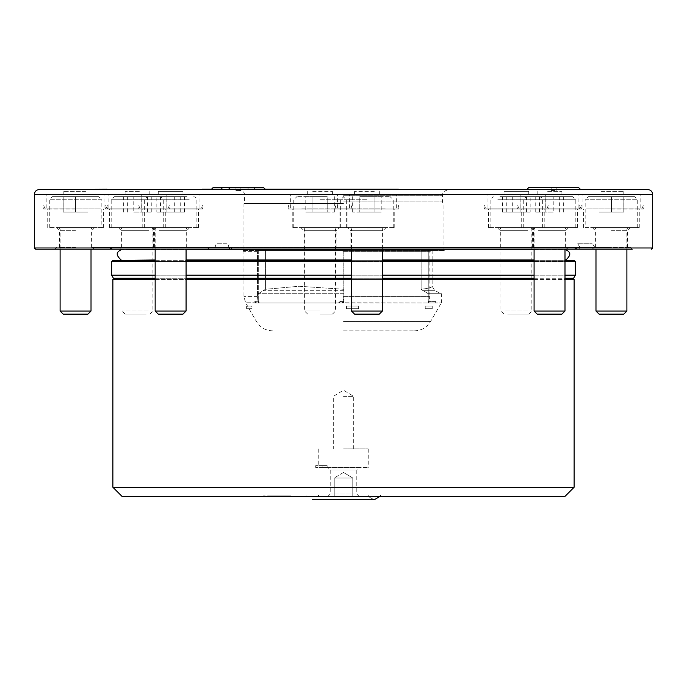 <?xml version="1.0" encoding="UTF-8"?>
<svg xmlns="http://www.w3.org/2000/svg" width="687" height="687" viewBox="0 0 687 687"><rect width="100%" height="100%" fill="white"/><g stroke="black" fill="none" stroke-linecap="round" stroke-linejoin="round"><path stroke-width="0.52" stroke-dasharray="3.44 2.58" d="M338.373 303.001L255.53 303.001L341.834 303.001L338.373 303.001L340.46 301.146L338.373 303.001M340.46 301.146L339.069 303.001L342.744 303.001L339.069 303.001L340.46 301.146L343.646 301.146L343.139 296.595L343.139 251.682L342.435 250.446L444.283 250.446L256.758 250.446L343.964 250.446L342.435 250.446L343.139 251.682L343.139 296.595L343.801 301.765L343.646 301.146L340.46 301.146M435.901 303.001L428.533 303.001L441.26 303.001L428.533 303.001L435.901 303.001L435.249 301.146L428.886 301.146L428.284 302.778L429.89 296.595L428.886 301.146L435.249 301.146L435.901 303.001M436.219 303.001L429.289 303.001L441.415 303.001L429.289 303.001L436.219 303.001L435.249 301.146L436.219 303.001M255.53 303.001L342.744 303.001L255.53 303.001L254.791 301.146L257.969 301.146L257.47 296.595L257.47 251.682L256.758 250.446L242.717 250.446L343.964 250.446L256.758 250.446L257.47 251.682L257.47 296.595L258.123 301.765L257.969 301.146L254.791 301.146L255.53 303.001M236.251 187.379L240.862 187.379L236.251 187.379M229.63 187.379L228.848 189.234L265.285 189.234L263.43 187.379L213.348 187.379L247.586 187.379L213.348 187.379L211.493 189.234L248.411 189.234L247.586 187.379L248.411 189.234L159.865 189.234L248.411 189.234L211.493 189.234L221.377 189.234L222.451 187.379M553.722 187.379L556.195 187.379L553.722 187.379M578.454 187.379L528.956 187.379L527.092 189.234L254.997 189.234L579.905 189.543M240.527 187.379L235.916 187.379L240.527 187.379M229.93 247.354L594.229 247.354L92.47 247.354L231.588 247.354L229.93 247.354L229.93 249.209L592.366 249.209L229.776 249.209L231.588 249.209L229.93 249.209L229.93 247.354M611.439 247.354L595.363 247.354L611.439 247.354M516.384 247.354L500.308 247.354L516.384 247.354M320.056 247.354L336.132 247.354L320.056 247.354M137.46 247.354L121.384 247.354L137.46 247.354M75.561 247.354L59.486 247.354L75.561 247.354M170.616 247.354L154.541 247.354L170.616 247.354M366.944 247.354L350.868 247.354L366.944 247.354M549.54 247.354L565.616 247.354L549.54 247.354M343.5 247.354L630.391 247.354L343.5 247.354M580.06 247.354L594.805 247.354L580.06 247.354L577.398 243.258L592.142 243.258L577.398 243.258M225.224 247.354L215.031 247.354L225.224 247.354M208.513 249.209L231.588 249.209L208.359 249.209L208.513 247.354L208.513 249.209M208.359 249.209L94.325 249.209L208.359 249.209L207.431 247.354L208.359 249.209M592.057 249.209L579.691 249.209L592.057 249.209L592.057 247.354L592.057 249.209M343.5 249.209L632.246 249.209L54.754 249.209L632.246 249.209L630.391 247.354M228.848 247.354L229.776 249.209L228.848 247.354M592.366 249.209L594.229 247.354L592.366 249.209M170.616 189.543L139.083 189.543L170.616 189.543M107.095 189.543L44.028 189.543M137.46 189.543L105.927 189.543L137.46 189.543M320.056 189.543L351.589 189.543L320.056 189.543M516.384 189.543L484.85 189.543L516.384 189.543M549.54 189.543L581.073 189.543L549.54 189.543M366.944 189.543L335.411 189.543L366.944 189.543M647.704 189.543L39.296 189.543M343.5 189.543L580.618 189.543L343.5 189.543M343.5 201.909L442.428 201.909L343.5 201.909M343.5 203.61L243.954 203.61L343.5 203.61M343.5 278.269L114.111 278.269L343.5 278.269M351.486 278.269L382.401 278.269M534.082 278.269L564.997 278.269M573.576 278.269L113.424 278.269M155.159 278.269L186.074 278.269M351.486 275.178L382.401 275.178M534.082 275.178L564.997 275.178M575.362 275.178L111.638 275.178M155.159 275.178L186.074 275.178M351.486 260.339L382.401 260.339M534.082 260.339L564.997 260.339M574.126 260.339L112.874 260.339M155.159 260.339L186.074 260.339M343.5 260.339L566.706 260.339L343.5 260.339M186.074 259.987L155.159 259.987M121.161 259.987L565.839 259.987M564.997 259.987L534.082 259.987M382.401 259.987L351.486 259.987M351.486 249.501L382.401 249.501M534.082 249.501L564.997 249.501M567.943 247.973L565.659 249.501L121.341 249.501L119.057 247.973L567.943 247.973L119.057 247.973M155.159 249.501L186.074 249.501M343.5 247.973L573.843 247.973L343.5 247.973M398.477 189.234L335.411 189.234L398.477 189.234M202.15 189.234L139.083 189.234L202.15 189.234M44.028 189.234L211.493 189.234M265.285 189.234L254.997 189.234L253.967 187.379L254.997 189.234L580.266 189.234L578.42 187.379M445.391 189.543L379.052 189.543L445.391 189.543M383.818 189.543L450.157 189.543L383.818 189.543M201.291 189.543L236.843 189.543L201.291 189.543M611.439 230.66L627.514 230.66L611.439 230.66M611.439 227.569L639.262 227.569L611.439 227.569M538.17 230.66L565.616 230.66L538.17 230.66M535.98 227.569L568.707 227.569L535.98 227.569M350.868 247.354L350.868 230.66L383.02 230.66L350.868 230.66L347.777 227.569L386.111 227.569L347.777 227.569M159.247 230.66L186.692 230.66L159.247 230.66M157.065 227.569L189.784 227.569L157.065 227.569M75.561 230.66L59.486 230.66L75.561 230.66M75.561 227.569L103.385 227.569L75.561 227.569M148.83 230.66L121.384 230.66L148.83 230.66M151.02 227.569L118.293 227.569L151.02 227.569M336.132 247.354L336.132 230.66L303.98 230.66L336.132 230.66L339.223 227.569L300.889 227.569L339.223 227.569M527.753 230.66L500.308 230.66L527.753 230.66M529.935 227.569L497.216 227.569L529.935 227.569M551.249 190.531L556.195 190.531L551.249 190.531L551.249 187.379M226.555 243.258L216.362 243.258L226.555 243.258M235.916 190.531L240.862 190.531L235.916 190.531L240.862 190.531L235.916 190.531L235.916 187.379L235.916 190.531M580.266 189.234L527.092 189.234M642.972 189.234L579.905 189.234M516.384 189.234L484.85 189.234L516.384 189.234M320.056 189.234L351.589 189.234L320.056 189.234M137.46 189.234L105.927 189.234L137.46 189.234M504.524 227.569L533.155 227.569L504.524 227.569M507.641 314.131L528.75 314.131L507.641 314.131M505.452 311.039L531.841 311.039L505.452 311.039M320.056 227.569L346.334 227.569L320.056 227.569M320.056 314.131L332.422 314.131L320.056 314.131M320.056 311.039L304.599 311.039L320.056 311.039M149.319 227.569L120.689 227.569L149.319 227.569M146.211 314.131L125.094 314.131L146.211 314.131M148.392 311.039L122.003 311.039L148.392 311.039M92.333 227.569L58.79 227.569L92.333 227.569L91.019 228.883L91.019 249.209M63.195 314.131L87.927 314.131M60.104 311.039L91.019 311.039M182.476 227.569L153.845 227.569L182.476 227.569M158.25 314.131L182.982 314.131M155.159 311.039L186.074 311.039M366.944 227.569L340.666 227.569L366.944 227.569M354.578 314.131L379.31 314.131M351.486 311.039L382.401 311.039M537.681 227.569L566.311 227.569L537.681 227.569M537.174 314.131L561.906 314.131M534.082 311.039L564.997 311.039M594.667 227.569L628.21 227.569L594.667 227.569L595.981 228.883L595.981 249.209M599.073 314.131L623.805 314.131M595.981 311.039L626.896 311.039M236.843 189.234L165.739 189.234L236.843 189.543M396.828 189.234L450.157 189.234L396.828 189.234M428.25 250.446L421.131 250.446L432.14 250.446L421.131 250.446L428.25 250.446L428.25 293.727L421.131 289.296C428.439 288.385 432.114 287.372 432.14 286.247C432.071 287.381 428.396 288.394 421.131 289.296L428.25 293.727L428.25 301.146L428.25 293.727L441.415 293.727L428.25 293.727L428.25 250.446M431.307 250.446L429.89 251.682L429.89 296.595L429.89 251.682L431.307 250.446M343.491 302.778L343.801 301.765L342.744 303.001L428.533 303.001L343.491 302.778M258.733 302.778L258.123 301.765L259.214 303.001L245.611 302.778L258.733 302.778M343.5 330.825L414.484 330.825L343.5 330.825M421.131 250.446L421.131 289.296L421.131 250.446M429.289 303.001L428.25 301.146L429.289 303.001M343.964 250.446L343.964 293.727L343.964 289.296L299.18 286.247L265.405 289.296L258.286 293.727L258.286 301.146L258.286 293.727L265.405 289.296L299.18 286.247L343.964 289.296L343.964 293.727L258.286 293.727L343.964 293.727L343.964 301.146L343.964 250.446M265.405 250.446L265.405 289.296L265.405 250.446M258.286 250.446L258.286 293.727L258.286 250.446M259.377 303.001L258.286 301.146L259.377 303.001M343.964 301.146L341.834 303.001L343.964 301.146M254.791 301.146L255.907 303.001L254.791 301.146M359.267 467.469L327.733 467.469L359.267 467.469L356.793 469.942L330.207 469.942L356.793 469.942L356.793 494.056L359.267 496.529L327.733 496.529L359.267 496.529M322.804 467.469L315.711 467.469L327.141 467.469L322.804 467.469L322.804 465.614L315.711 465.614L327.141 465.614L318.768 465.614L327.141 465.614L322.804 465.614L322.804 467.469M327.141 467.469L368.232 467.469L327.141 467.469L327.141 465.614L327.141 467.469M306.402 494.941L380.598 494.941L306.402 494.941L306.402 496.529L380.598 496.529L306.402 496.529M306.591 494.941L380.409 494.941L306.591 494.941L307.226 496.529M318.768 494.941L368.232 494.941L318.768 494.941L318.768 496.529L368.232 496.529L318.768 496.529M368.421 494.941L318.579 494.941L368.421 494.941C367.777 496.28 369.778 497.835 374.415 499.621L312.585 499.621M380.598 496.529L380.598 494.941M368.232 496.529L368.232 494.941M277.308 495.911L263.404 495.911L285.32 495.911L269.304 495.911L269.304 496.529L290.945 496.529L263.404 496.529L285.32 496.529L269.021 496.529L285.32 496.529L269.021 496.529L285.32 496.529L269.021 496.529L285.045 496.529L269.304 496.529L269.304 495.911L269.304 496.529L269.304 495.911L285.045 495.911L285.045 496.529L285.045 495.911L282.769 495.911L282.769 496.529L282.795 495.911L285.32 495.911L285.32 496.529L285.32 495.911L277.308 495.911L277.308 496.529M564.851 496.529L122.149 496.529M334.226 496.529L352.774 496.529L334.226 496.529L352.774 496.529L334.226 496.529L334.226 477.98L352.774 477.98L334.226 477.98L352.774 477.98L334.226 477.98L334.226 496.529M574.126 487.255L112.874 487.255M356.793 494.056L330.207 494.056L356.793 494.056M343.5 472.407L334.226 477.98L343.5 472.407L352.774 477.98L352.774 496.529L352.774 477.98L343.5 472.407M263.404 495.911L263.404 496.529L263.404 495.911M273.443 495.911L285.32 495.911L269.021 495.911L269.021 496.529L269.021 495.911L273.443 495.911L273.443 496.529M271.064 495.911L271.064 496.529M277.23 495.911L269.021 495.911L285.32 495.911L279.987 495.911L283.078 495.911L283.078 496.529L271.271 496.529L283.078 496.529L283.078 495.911L283.078 496.529L283.078 495.911L283.078 496.529L283.078 495.911L277.23 495.911L277.23 496.529M277.041 495.911L277.041 496.529M277.204 495.911L277.204 496.529L277.187 495.911M272.559 495.911L290.945 495.911L269.304 495.911L285.045 495.911L271.271 495.911L271.271 496.529L277.17 496.529L271.271 496.529L271.271 495.911L271.271 496.529L271.271 495.911L272.559 495.911L272.559 496.529M285.045 495.911L285.045 496.529L285.045 495.911M282.821 495.911L282.821 496.529M282.632 495.911L282.632 496.529M285.32 495.911L285.32 496.529L285.32 495.911M280.056 495.911L280.056 496.529M278.441 495.911L278.441 496.529M269.304 495.911L269.304 496.529L269.304 495.911M279.523 495.911L279.523 496.529M271.477 495.911L271.477 496.529M278.295 495.911L278.295 496.529M279.42 495.911L279.42 496.529M282.185 495.911L282.185 496.529M280.262 495.911L280.262 496.529L280.262 495.911M280.545 495.911L280.545 496.529M276.234 495.911L276.234 496.529M277.17 495.911L277.17 496.529M273.563 495.911L273.563 496.529M276.045 495.911L276.045 496.529M290.945 495.911L290.945 496.529L290.945 495.911M275.204 495.911L275.204 496.529M274.929 495.911L274.929 496.529M269.021 495.911L269.021 496.529L269.021 495.911M279.987 495.911L279.987 496.529M278.87 495.911L278.87 496.529M271.64 495.911L271.64 496.529M275.341 495.911L275.341 496.529M276.621 495.911L276.621 496.529M318.579 494.941L317.944 496.529M343.5 396.365L353.702 396.365L343.5 396.365M343.5 448.92L368.232 448.92L343.5 448.92M358.657 308.686L346.48 308.686L358.657 308.686L358.657 306.093L346.48 306.093L358.657 306.093L346.48 306.093L358.657 306.093L358.657 308.686L346.48 308.686L358.657 308.686M346.48 306.093L346.48 308.686L346.48 306.093M432.235 308.686L425.227 308.686L432.235 308.686L432.235 306.093L425.227 306.093L432.235 306.093L425.227 306.093L432.235 306.093L432.235 308.686L425.227 308.686L432.235 308.686M425.227 306.093L425.227 308.686L425.227 306.093M251.777 308.686L246.616 308.686L251.777 308.686L251.777 306.093L246.616 306.093L251.777 306.093L246.616 306.093L251.777 306.093L251.777 308.686L246.616 308.686L251.777 308.686M246.616 306.093L246.616 308.686L246.616 306.093M601.477 191.398L623.805 191.398L601.477 191.398M601.477 194.49L623.805 194.49L601.477 194.49M587.78 194.49L640.808 194.49L587.78 194.49M587.78 208.092L640.808 208.092L587.78 208.092M586.458 208.092L642.448 208.092L586.458 208.092M585.788 205.001L643.281 205.001L585.788 205.001M611.439 209.02L643.281 209.02L611.439 209.02M585.161 227.569L637.716 227.569L585.161 227.569L585.161 199.745L637.716 199.745L585.161 199.745L588.252 196.654L634.625 196.654L588.252 196.654M623.805 212.111L599.073 212.111L623.805 212.111L623.805 196.654L599.073 196.654L623.805 196.654L623.805 212.111M599.073 212.111L599.073 196.654L599.073 212.111M611.439 212.111L611.439 196.654L611.439 212.111M547.676 191.398L561.906 191.398L547.676 191.398M547.676 194.49L561.906 194.49L547.676 194.49M545.117 194.49L578.909 194.49L545.117 194.49M545.117 208.092L578.909 208.092L545.117 208.092M544.868 208.092L580.549 208.092L544.868 208.092M544.748 205.001L581.382 205.001L544.748 205.001M527.023 209.02L581.382 209.02L527.023 209.02M529.857 209.02L577.363 209.02L529.857 209.02M529.857 227.569L577.363 227.569L529.857 227.569M530.957 227.569L575.818 227.569L530.957 227.569M553.233 212.111L535.74 212.111L553.233 212.111L553.233 196.654L563.331 196.654L535.74 196.654L553.233 196.654M545.839 212.111L545.839 196.654M559.63 212.111L559.63 196.654M535.74 212.111L535.74 196.654M539.441 212.111L539.441 196.654M563.331 212.111L563.331 196.654M533.138 196.654L572.726 196.654L533.138 196.654M374.269 191.398L354.578 191.398L374.269 191.398M374.269 194.49L354.578 194.49L374.269 194.49M384.351 194.49L337.575 194.49L384.351 194.49M384.351 208.092L337.575 208.092L384.351 208.092M385.321 208.092L335.926 208.092L385.321 208.092M385.819 205.001L335.101 205.001L385.819 205.001M335.101 209.02L398.786 209.02L335.101 209.02L335.101 205.001L335.926 208.092M339.12 209.02L394.767 209.02L339.12 209.02L339.12 227.569L394.767 227.569L339.12 227.569M359.799 212.111L381.216 212.111L352.663 212.111L359.799 212.111L359.799 196.654L374.08 196.654L359.799 196.654L359.799 212.111M381.216 196.654L374.08 196.654L381.216 196.654L381.216 212.111M374.08 212.111L374.08 196.654L374.08 212.111M352.663 212.111L352.663 196.654M366.944 196.654L390.13 196.654L366.944 196.654M182.845 191.398L158.25 191.398L182.845 191.398M182.845 194.49L158.25 194.49L182.845 194.49M199.651 194.49L141.247 194.49L199.651 194.49M199.651 208.092L141.247 208.092L199.651 208.092M201.274 208.092L139.598 208.092L201.274 208.092M202.098 205.001L138.774 205.001L202.098 205.001M148.1 209.02L202.459 209.02L148.1 209.02M150.942 209.02L198.44 209.02L150.942 209.02M150.942 227.569L198.44 227.569L150.942 227.569M189.2 227.569L144.339 227.569L189.2 227.569M156.825 212.111L184.408 212.111L156.825 212.111L156.825 196.654L184.408 196.654L156.825 196.654M184.408 212.111L184.408 196.654M180.715 212.111L180.715 196.654M174.309 212.111L174.309 196.654M160.518 212.111L160.518 196.654M166.924 212.111L166.924 196.654M187.01 196.654L147.43 196.654L187.01 196.654M85.523 191.398L63.195 191.398L85.523 191.398M85.523 194.49L63.195 194.49L85.523 194.49M99.22 194.49L46.192 194.49L99.22 194.49M99.22 208.092L46.192 208.092L99.22 208.092M100.542 208.092L44.552 208.092L100.542 208.092M101.212 205.001L43.719 205.001L101.212 205.001M75.561 209.02L43.719 209.02L75.561 209.02M101.839 227.569L49.284 227.569L101.839 227.569L101.839 199.745L49.284 199.745L101.839 199.745L98.748 196.654L52.375 196.654L98.748 196.654M63.195 212.111L87.927 212.111L63.195 212.111L63.195 196.654L87.927 196.654L63.195 196.654L63.195 212.111M87.927 212.111L87.927 196.654L87.927 212.111M75.561 212.111L75.561 196.654L75.561 212.111M139.324 191.398L125.094 191.398L139.324 191.398M139.324 194.49L125.094 194.49L139.324 194.49M141.883 194.49L108.091 194.49L141.883 194.49M141.883 208.092L108.091 208.092L141.883 208.092M142.132 208.092L106.451 208.092L142.132 208.092M142.252 205.001L105.618 205.001L142.252 205.001M159.977 209.02L105.618 209.02L159.977 209.02M157.143 209.02L109.637 209.02L157.143 209.02M157.143 227.569L109.637 227.569L157.143 227.569M156.043 227.569L111.182 227.569L156.043 227.569M133.767 212.111L151.26 212.111L133.767 212.111L133.767 196.654L123.669 196.654L151.26 196.654L133.767 196.654M141.161 212.111L141.161 196.654M127.37 212.111L127.37 196.654M151.26 212.111L151.26 196.654M147.559 212.111L147.559 196.654M123.669 212.111L123.669 196.654M153.862 196.654L114.274 196.654L153.862 196.654M312.731 191.398L332.422 191.398L312.731 191.398M312.731 194.49L332.422 194.49L312.731 194.49M302.649 194.49L349.425 194.49L302.649 194.49M302.649 208.092L349.425 208.092L302.649 208.092M301.679 208.092L351.074 208.092L301.679 208.092M301.181 205.001L351.899 205.001L301.181 205.001M351.899 209.02L288.214 209.02L351.899 209.02L351.899 205.001L351.074 208.092M347.88 209.02L292.233 209.02L347.88 209.02L347.88 227.569L292.233 227.569L347.88 227.569M327.201 212.111L305.784 212.111L334.337 212.111L327.201 212.111L327.201 196.654L312.92 196.654L327.201 196.654L327.201 212.111M305.784 196.654L312.92 196.654L305.784 196.654L305.784 212.111M312.92 212.111L312.92 196.654L312.92 212.111M334.337 212.111L334.337 196.654M320.056 196.654L296.87 196.654L320.056 196.654M504.155 191.398L528.75 191.398L504.155 191.398M504.155 194.49L528.75 194.49L504.155 194.49M487.349 194.49L545.753 194.49L487.349 194.49M487.349 208.092L545.753 208.092L487.349 208.092M485.726 208.092L547.402 208.092L485.726 208.092M484.902 205.001L548.226 205.001L484.902 205.001M538.9 209.02L484.541 209.02L538.9 209.02M536.058 209.02L488.56 209.02L536.058 209.02M536.058 227.569L488.56 227.569L536.058 227.569M497.8 227.569L542.661 227.569L497.8 227.569M530.175 212.111L502.592 212.111L530.175 212.111L530.175 196.654L502.592 196.654L530.175 196.654M502.592 212.111L502.592 196.654M506.285 212.111L506.285 196.654M512.691 212.111L512.691 196.654M526.482 212.111L526.482 196.654M520.076 212.111L520.076 196.654M499.99 196.654L539.57 196.654L499.99 196.654M343.5 195.726L442.428 195.726L343.5 195.726M351.486 261.575L382.401 261.575M534.082 261.575L564.997 261.575M575.362 261.575L111.638 261.575M155.159 261.575L186.074 261.575M652.65 247.973L34.35 247.973M652.65 194.49L34.35 194.49M505.452 228.883L531.841 228.883L505.452 228.883M320.056 228.883L304.599 228.883L320.056 228.883M148.392 228.883L122.003 228.883L148.392 228.883M91.019 228.883L60.104 228.883L91.019 228.883M181.548 228.883L155.159 228.883L181.548 228.883M366.944 228.883L382.401 228.883L366.944 228.883M538.608 228.883L564.997 228.883L538.608 228.883M595.981 228.883L626.896 228.883L595.981 228.883M343.139 251.682L429.89 251.682L343.139 251.682M257.47 251.682L243.954 251.682L257.47 251.682M343.139 296.595L429.89 296.595L343.139 296.595M257.47 296.595L243.954 296.595L257.47 296.595M343.5 321.55L430.551 321.55L343.5 321.55M428.576 301.765L435.249 301.765L428.576 301.765M340.46 301.765L343.801 301.765L340.46 301.765M258.123 301.765L254.791 301.765L258.123 301.765M428.25 301.146L428.886 301.146L428.25 301.146M422.694 290.73L434.991 290.73L422.694 290.73M343.964 290.73L263.842 290.73L343.964 290.73M574.126 279.506L112.874 279.506M155.159 279.506L186.074 279.506M351.486 279.506L382.401 279.506M534.082 279.506L564.997 279.506M279.214 495.911L279.214 496.529M277.462 495.911L277.462 496.529M280.064 495.911L280.064 496.529M279.411 495.911L279.411 496.529M275.865 495.911L275.865 496.529M278.939 495.911L278.939 496.529M277.892 495.911L277.892 496.529M276.329 495.911L276.329 496.529M530.957 199.745L575.818 199.745L530.957 199.745M366.944 199.745L340.666 199.745L366.944 199.745M189.2 199.745L144.339 199.745L189.2 199.745M156.043 199.745L111.182 199.745L156.043 199.745M320.056 199.745L346.334 199.745L320.056 199.745M497.8 199.745L542.661 199.745L497.8 199.745M94.325 249.209L92.47 247.354M444.283 250.446L443.046 249.209L443.046 203.61L442.428 201.909L442.428 195.726C443.613 193.871 440.178 192.454 448.611 189.543M272.516 330.825C265.508 330.593 260.15 327.501 256.449 321.55L245.611 302.778L243.954 296.595L243.954 251.682L242.717 250.446L243.954 249.209L243.954 203.61L244.572 201.909L244.572 195.726C243.387 193.871 246.822 192.454 238.389 189.543M113.157 247.973L108.546 249.209M573.843 247.973L578.454 249.209M56.609 247.354L54.754 249.209M526.826 189.543L528.99 187.379M627.514 247.354L627.514 230.66L630.606 227.569M595.363 247.354L595.363 230.66L592.271 227.569M565.616 247.354L565.616 230.66L568.707 227.569M533.464 247.354L533.464 230.66L530.373 227.569M383.02 247.354L383.02 230.66L386.111 227.569M186.692 247.354L186.692 230.66L189.784 227.569M154.541 247.354L154.541 230.66L151.449 227.569M91.637 247.354L91.637 230.66L94.729 227.569M59.486 247.354L59.486 230.66L56.394 227.569M153.536 247.354L153.536 230.66L156.627 227.569M121.384 247.354L121.384 230.66L118.293 227.569M303.98 247.354L303.98 230.66L300.889 227.569M532.459 247.354L532.459 230.66L535.551 227.569M500.308 247.354L500.308 230.66L497.216 227.569M594.805 247.354L592.142 243.258M579.691 247.354L579.691 249.209M556.195 190.531L556.195 187.379M228.032 247.354L229.364 243.258L228.032 247.354M215.031 247.354L216.362 243.258L215.031 247.354M231.588 247.354L231.588 249.209L231.588 247.354M240.862 190.531L240.862 187.379L240.862 190.531M528.75 314.131L531.841 311.039L531.841 228.883L533.155 227.569M504.018 314.131L500.926 311.039L500.926 228.883L499.612 227.569M332.422 314.131L335.514 311.039L335.514 228.883L336.828 227.569M307.69 314.131L304.599 311.039L304.599 228.883L303.285 227.569M149.826 314.131L152.918 311.039L152.918 228.883L154.232 227.569M125.094 314.131L122.003 311.039L122.003 228.883L120.689 227.569M58.79 227.569L60.104 228.883L60.104 249.209M153.845 227.569L155.159 228.883L155.159 249.209M187.388 227.569L186.074 228.883L186.074 249.209M350.172 227.569L351.486 228.883L351.486 249.209M383.715 227.569L382.401 228.883L382.401 249.209M532.769 227.569L534.082 228.883L534.082 249.209M566.311 227.569L564.997 228.883L564.997 249.209M628.21 227.569L626.896 228.883L626.896 249.209M414.484 330.825C421.492 330.593 426.85 327.501 430.551 321.55L441.26 303.001M432.14 250.446L432.14 286.247L434.991 290.73L441.415 293.727L441.415 303.001M327.733 496.529L330.207 494.056L330.207 469.942L327.733 467.469M380.409 494.941L379.774 496.529M353.702 448.92L353.702 396.365L343.5 390.233L333.298 396.365L333.298 448.92M318.768 448.92L318.768 465.614M368.232 448.92L368.232 467.469M315.711 465.614L315.711 467.469M623.805 194.49L623.805 191.398M599.073 194.49L599.073 191.398M640.808 208.092L640.808 194.49M582.069 208.092L582.069 194.49M642.448 208.092L643.281 205.001L643.281 209.02M580.421 208.092L579.596 205.001L579.596 209.02M639.262 227.569L639.262 209.02M583.615 227.569L583.615 209.02M637.716 227.569L637.716 199.745L634.625 196.654M561.906 194.49L561.906 191.398M537.174 194.49L537.174 191.398M578.909 208.092L578.909 194.49M520.171 208.092L520.171 194.49M580.549 208.092L581.382 205.001L581.382 209.02M518.522 208.092L517.697 205.001L517.697 209.02M577.363 227.569L577.363 209.02M521.716 227.569L521.716 209.02M575.818 227.569L575.818 199.745L572.726 196.654M523.262 227.569L523.262 199.745L526.354 196.654M379.31 194.49L379.31 191.398M354.578 194.49L354.578 191.398M396.313 208.092L396.313 194.49M337.575 208.092L337.575 194.49M397.953 208.092L398.786 205.001L398.786 209.02M394.767 227.569L394.767 209.02M393.222 227.569L393.222 199.745L390.13 196.654M340.666 227.569L340.666 199.745L343.758 196.654M182.982 194.49L182.982 191.398M158.25 194.49L158.25 191.398M199.986 208.092L199.986 194.49M141.247 208.092L141.247 194.49M201.626 208.092L202.459 205.001L202.459 209.02M139.598 208.092L138.774 205.001L138.774 209.02M198.44 227.569L198.44 209.02M142.793 227.569L142.793 209.02M196.894 227.569L196.894 199.745C197.289 198.586 196.259 197.555 193.803 196.654M144.339 227.569L144.339 199.745L147.43 196.654M87.927 194.49L87.927 191.398M63.195 194.49L63.195 191.398M104.931 208.092L104.931 194.49M46.192 208.092L46.192 194.49M106.579 208.092L107.404 205.001L107.404 209.02M44.552 208.092L43.719 205.001L43.719 209.02M103.385 227.569L103.385 209.02M47.738 227.569L47.738 209.02M49.284 227.569L49.284 199.745L52.375 196.654M149.826 194.49L149.826 191.398M125.094 194.49L125.094 191.398M166.829 208.092L166.829 194.49M108.091 208.092L108.091 194.49M168.478 208.092L169.303 205.001L169.303 209.02M106.451 208.092L105.618 205.001L105.618 209.02M165.284 227.569L165.284 209.02M109.637 227.569L109.637 209.02M111.182 227.569L111.182 199.745L114.274 196.654M163.738 227.569L163.738 199.745L160.646 196.654M332.422 194.49L332.422 191.398M307.69 194.49L307.69 191.398M349.425 208.092L349.425 194.49M290.687 208.092L290.687 194.49M289.047 208.092L288.214 205.001L288.214 209.02M292.233 227.569L292.233 209.02M293.778 227.569L293.778 199.745L296.87 196.654M346.334 227.569L346.334 199.745L343.242 196.654M528.75 194.49L528.75 191.398M504.018 194.49L504.018 191.398M545.753 208.092L545.753 194.49M487.014 208.092L487.014 194.49M547.402 208.092L548.226 205.001L548.226 209.02M485.374 208.092L484.541 205.001L484.541 209.02M544.207 227.569L544.207 209.02M488.56 227.569L488.56 209.02M490.106 227.569L490.106 199.745L493.197 196.654M542.661 227.569L542.661 199.745C543.048 198.569 542.017 197.538 539.57 196.654"/><path stroke-width="1.03" d="M211.493 189.234L213.348 187.379L263.43 187.379L265.285 189.234M527.092 189.234L528.956 187.379L578.454 187.379L580.309 189.234M107.095 189.234L44.028 189.543L202.15 189.543M343.5 189.543L647.704 189.543C650.709 189.835 652.358 191.484 652.65 194.49L34.35 194.49C34.642 191.484 36.291 189.835 39.296 189.543L343.5 189.543M186.074 278.269L351.486 278.269M382.401 278.269L534.082 278.269M564.997 278.269L573.576 278.269L575.362 275.178L575.362 261.575L574.126 260.339L564.997 260.339M155.159 275.178L111.638 275.178L113.424 278.269L155.159 278.269M186.074 275.178L351.486 275.178M382.401 275.178L534.082 275.178M564.997 275.178L575.362 275.178M186.074 260.339L351.486 260.339M382.401 260.339L534.082 260.339M111.638 275.178L111.638 261.575L112.874 260.339L155.159 260.339M351.486 259.987L186.074 259.987M155.159 259.987L120.294 260.339M564.997 249.501L565.659 249.501C567.591 251.064 573.817 252.807 565.839 259.987L564.997 259.987M534.082 259.987L382.401 259.987M186.074 249.501L351.486 249.501M382.401 249.501L534.082 249.501M121.195 249.209L155.159 249.501M651.413 249.209L652.65 247.973L34.35 247.973L35.587 249.209L632.246 249.209M35.587 249.209L343.5 249.209M642.972 189.543L398.477 189.543M398.477 189.234L228.848 189.234L229.63 187.379M222.451 187.379L221.377 189.234L202.15 189.234M578.42 187.379L580.266 189.234M87.927 314.131L63.195 314.131L60.104 311.039L91.019 311.039L87.927 314.131M91.019 249.209L91.019 311.039M182.982 314.131L158.25 314.131L155.159 311.039L186.074 311.039L182.982 314.131M379.31 314.131L354.578 314.131L351.486 311.039L382.401 311.039L379.31 314.131M561.906 314.131L537.174 314.131L534.082 311.039L564.997 311.039L561.906 314.131M623.805 314.131L599.073 314.131L595.981 311.039L626.896 311.039L623.805 314.131M595.981 249.209L595.981 311.039M574.126 487.255L112.874 487.255L122.149 496.529L564.851 496.529L574.126 487.255L574.126 279.506L572.889 278.269M317.944 496.529L307.226 496.529M186.074 261.575L351.486 261.575M382.401 261.575L534.082 261.575M564.997 261.575L575.362 261.575M111.638 261.575L155.159 261.575M112.874 487.255L112.874 279.506L155.159 279.506M186.074 279.506L351.486 279.506M382.401 279.506L534.082 279.506M564.997 279.506L574.126 279.506M565.839 259.987L566.706 260.339M652.65 247.973L652.65 194.49M34.35 247.973L34.35 194.49M60.104 249.209L60.104 311.039M155.159 249.209L155.159 311.039M186.074 249.209L186.074 311.039M351.486 249.209L351.486 311.039M382.401 249.209L382.401 311.039M534.082 249.209L534.082 311.039M564.997 249.209L564.997 311.039M121.341 249.501C119.409 251.064 113.183 252.807 121.161 259.987M626.896 249.209L626.896 311.039M112.874 279.506L114.111 278.269M379.774 496.529L374.415 499.621L312.585 499.621"/></g></svg>

